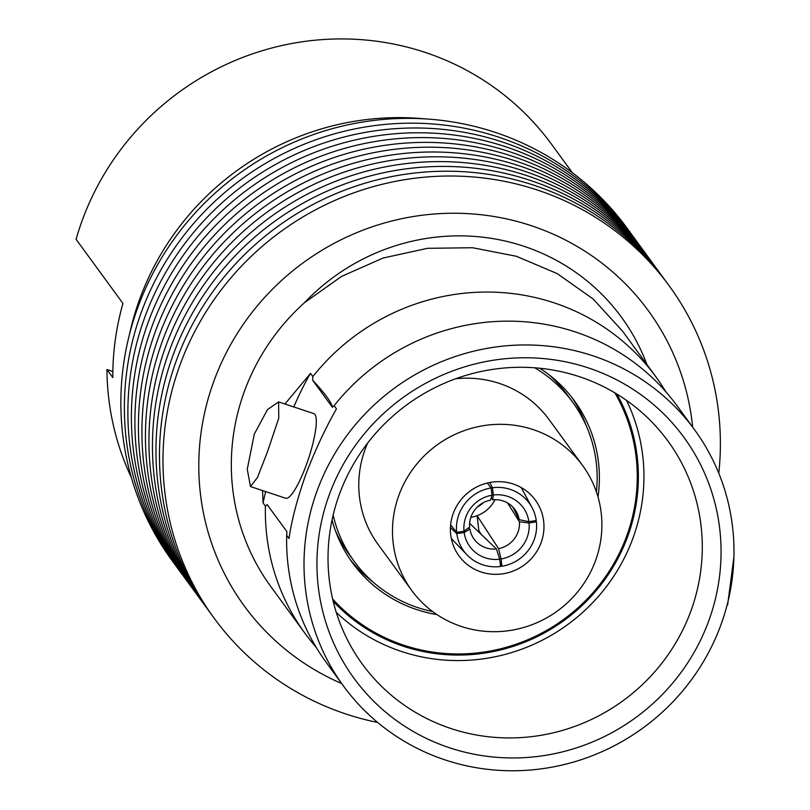 <?xml version="1.0" encoding="UTF-8"?>
<svg xmlns="http://www.w3.org/2000/svg" width="810" height="810" viewBox="0 0 810 810"><rect width="100%" height="100%" fill="white"/><g stroke="black" fill="none" stroke-linecap="round" stroke-linejoin="round"><path stroke-width="1.21" d="M316.133 647.241A217.333 210.509 -36.1 0 1 304.854 633.157A217.333 210.509 -36.1 0 1 265.427 506.199L267.138 504.589L286.912 531.644L286.689 535.309A217.333 210.509 143.9 0 0 326.116 662.266L343.501 686.06A217.333 210.509 -36.1 0 1 317.125 490.738A217.333 210.509 -36.1 0 1 490.627 347.763A217.333 210.509 -36.1 0 1 694.494 429.654A217.333 210.509 -36.1 0 1 720.87 624.976A217.333 210.509 -36.1 0 1 547.368 767.951A217.333 210.509 -36.1 0 1 343.501 686.06M694.494 429.654L677.109 405.85A217.333 210.509 143.9 0 0 537.719 323.18A217.333 210.509 143.9 0 0 334.135 405.668L332.414 407.288A405.395 28.806 37.7 0 0 326.926 397.032A405.395 28.806 37.7 0 0 312.65 380.224L312.863 376.569A217.333 210.509 -36.1 0 1 655.837 376.741A217.333 210.509 -36.1 0 1 665.83 391.767M349.971 559.254A137.386 133.063 143.9 0 0 373.147 582.117M332.039 519.969A137.386 133.063 143.9 0 0 352.552 562.92A137.386 133.063 143.9 0 0 436.965 614.608M332.647 599.005A175.669 170.151 143.9 0 0 626.656 536.129A175.669 170.151 143.9 0 0 614.861 392.84M333.163 601.192A176.793 171.244 143.9 0 0 627.537 536.25A176.793 171.244 143.9 0 0 616.774 393.994M481.373 534.6L478.902 530.773A47.294 45.806 -36.1 0 1 477.728 531.097M541.12 542.609A47.294 45.806 -36.1 0 1 503.364 573.723A47.294 45.806 -36.1 0 1 458.997 555.903A47.294 45.806 -36.1 0 1 453.256 513.398A47.294 45.806 -36.1 0 1 491.012 482.284A47.294 45.806 -36.1 0 1 535.38 500.104A47.294 45.806 -36.1 0 1 541.12 542.609M398.874 495.315A105.857 102.526 -36.1 0 1 483.378 425.685A105.857 102.526 -36.1 0 1 582.663 465.568A105.857 102.526 -36.1 0 1 595.512 560.692A105.857 102.526 -36.1 0 1 511.009 630.332A105.857 102.526 -36.1 0 1 411.713 590.449A105.857 102.526 -36.1 0 1 398.874 495.315M411.713 590.449L378.017 544.32A105.857 102.526 -36.1 0 1 365.168 449.185A105.857 102.526 -36.1 0 1 367.598 443.131M455.726 378.746A105.857 102.526 -36.1 0 1 548.967 419.438L582.663 465.568M534.772 367.791A135.128 130.886 -36.1 0 1 572.609 402.165A135.128 130.886 -36.1 0 1 596.403 491.893M548.552 374.402A135.128 130.886 -36.1 0 1 567.314 394.926L572.609 402.165M267.411 451.95L257.489 477.444L250.482 486.537L247.252 469.213L254.33 434.049L267.452 409.637L278.62 401.902L278.761 418.223L267.411 451.95M278.62 401.902L313.845 413.616A44.59 9.133 108.4 0 1 306.322 464.889A44.59 9.133 108.4 0 1 285.707 498.251L250.482 486.537M334.135 405.668L336.474 408.878C325.266 428.5 314.979 450.542 305.633 475.004C297.047 499.557 291.509 520.729 289.028 538.508L286.689 535.309M733.911 557.007L727.633 604.969M616.835 394.024A176.793 171.244 -36.1 0 1 627.699 536.473A176.793 171.244 -36.1 0 1 333.173 601.253M690.879 611.034A189.186 183.242 -36.1 0 1 532.909 736.482A189.186 183.242 -36.1 0 1 354.75 652.84A189.186 183.242 -36.1 0 1 339.441 494.191A189.186 183.242 -36.1 0 1 483.55 370.98A189.186 183.242 -36.1 0 1 659.421 430.272A189.186 183.242 -36.1 0 1 690.879 611.034M626.515 400.373A182.432 176.691 -36.1 0 1 632.934 538.215A182.432 176.691 -36.1 0 1 336.282 612.4M708.73 620.936A204.272 197.853 -36.1 0 1 449.499 747.762A204.272 197.853 -36.1 0 1 329.265 494.778A204.272 197.853 -36.1 0 1 588.495 367.953A204.272 197.853 -36.1 0 1 708.73 620.936M341.658 683.539A250.219 242.352 -36.1 0 1 213.901 381.085A250.219 242.352 -36.1 0 1 477.627 214.377A250.219 242.352 -36.1 0 1 692.651 427.123M377.642 722.459A281.748 272.899 -36.1 0 1 179.982 365.016A281.748 272.899 -36.1 0 1 505.005 181.45A281.748 272.899 -36.1 0 1 718.784 473.242M212.433 615.823A281.748 272.899 -36.1 0 1 176.479 360.217A281.748 272.899 -36.1 0 1 402.904 174.616A281.748 272.899 -36.1 0 1 667.42 283.429M208.929 611.013A281.748 272.899 -36.1 0 1 172.965 355.408A281.748 272.899 -36.1 0 1 399.391 169.816A281.748 272.899 -36.1 0 1 663.906 278.63M205.416 606.204A281.748 272.899 -36.1 0 1 169.452 350.608A281.748 272.899 -36.1 0 1 395.877 165.007A281.748 272.899 -36.1 0 1 660.403 273.82M201.903 601.405A281.748 272.899 -36.1 0 1 165.949 345.799A281.748 272.899 -36.1 0 1 392.374 160.208A281.748 272.899 -36.1 0 1 656.89 269.021M198.399 596.595A281.748 272.899 -36.1 0 1 162.435 341A281.748 272.899 -36.1 0 1 388.861 155.398A281.748 272.899 -36.1 0 1 653.376 264.212M194.886 591.796A281.748 272.899 -36.1 0 1 158.922 336.19A281.748 272.899 -36.1 0 1 385.347 150.599A281.748 272.899 -36.1 0 1 649.873 259.413M191.373 586.987A281.748 272.899 -36.1 0 1 155.419 331.391A281.748 272.899 -36.1 0 1 381.844 145.79A281.748 272.899 -36.1 0 1 646.36 254.603M187.869 582.188A281.748 272.899 -36.1 0 1 151.905 326.582A281.748 272.899 -36.1 0 1 378.331 140.991A281.748 272.899 -36.1 0 1 642.846 249.804M184.356 577.378A281.748 272.899 -36.1 0 1 148.392 321.783A281.748 272.899 -36.1 0 1 374.817 136.181A281.748 272.899 -36.1 0 1 639.343 244.995M180.843 572.579A281.748 272.899 -36.1 0 1 144.889 316.973A281.748 272.899 -36.1 0 1 371.314 131.382A281.748 272.899 -36.1 0 1 635.83 240.185M177.339 567.769A281.748 272.899 -36.1 0 1 141.375 312.174A281.748 272.899 -36.1 0 1 367.801 126.573A281.748 272.899 -36.1 0 1 632.316 235.386M173.826 562.97A281.748 272.899 -36.1 0 1 137.862 307.365A281.748 272.899 -36.1 0 1 364.287 121.773A281.748 272.899 -36.1 0 1 628.813 230.577M129.448 334.54A270.267 261.772 -36.1 0 1 139.776 298.92A270.267 261.772 -36.1 0 1 424.693 118.857M131.453 477.758A270.267 261.772 -36.1 0 1 106.95 369.522L112.833 377.571A270.267 261.772 -36.1 0 1 122.948 303.436L76.089 239.304A270.267 261.772 -36.1 0 1 82.286 220.229A270.267 261.772 -36.1 0 1 298.029 42.424A270.267 261.772 -36.1 0 1 551.539 144.251L572.295 172.672M304.854 633.157L270.813 586.562A217.333 210.509 -36.1 0 1 244.438 391.24A217.333 210.509 -36.1 0 1 304.53 302.656L341.628 276.362L383.11 258.025L427.467 248.316L472.615 247.738L516.405 256.284L557.3 273.648L593.143 298.981L622.556 331.179L655.837 376.741M284.928 404.008L310.524 373.359L312.863 376.569M265.427 506.199L263.088 502.99L262.541 490.546M332.414 407.288L312.65 380.224M263.088 502.99A112.61 23.055 108.4 0 1 265.619 491.569M293.757 406.944A112.61 23.055 108.4 0 1 310.524 373.359M646.917 364.53A208.737 202.186 143.9 0 0 304.53 302.656M106.95 369.522L112.863 371.486M586.45 426.283A137.386 133.063 143.9 0 0 571.718 397.264M432.621 611.55A135.128 130.886 -36.1 0 1 354.375 561.593L349.09 554.354A135.128 130.886 -36.1 0 1 335.239 530.236M354.375 561.593A135.128 130.886 -36.1 0 1 333.133 515.099M491.386 497.3L492.662 499.821L493.33 495.011L492.46 487.731L489.787 482.507M492.46 487.731A40.54 39.265 -36.1 0 1 531.998 507.505A40.54 39.265 -36.1 0 1 536.26 520.557L528.879 521.65L519.18 519.686L512.892 507.1M507.607 502.949L519.423 521.772L529.041 522.966L536.422 521.873L535.653 520.648M536.422 521.873A40.54 39.265 -36.1 0 1 501.927 566.271L501.056 558.991L498.555 548.643L477.08 515.697A31.985 30.972 -36.1 0 1 470.863 517.327M500.276 563.74L501.927 566.271M478.902 530.773L477.08 515.697A31.985 30.972 -36.1 0 0 495.021 499.679M469.658 523.331L496.429 548.957L499.719 559.194L500.6 566.473A40.54 39.265 -36.1 0 1 467.076 554.931A40.54 39.265 -36.1 0 1 456.789 533.648L464.171 532.555L469.921 529.092L468.565 527.826M450.441 527.583L456.789 533.648M456.637 532.332A40.54 39.265 -36.1 0 1 491.133 487.934L492.004 495.214L490.536 500.134A25.221 24.432 -36.1 0 0 469.668 527.006L464.019 531.238L456.637 532.332L450.623 524.91M487.276 483.043L491.133 487.934M483.438 502.605A31.985 30.972 -36.1 0 1 477.171 507.181M493.33 495.011A33.028 31.985 -36.1 0 1 528.879 521.65M529.041 522.966A33.028 31.985 -36.1 0 1 501.056 558.991M499.719 559.194A33.028 31.985 -36.1 0 1 464.171 532.555M464.019 531.238A33.028 31.985 -36.1 0 1 492.004 495.214M492.662 499.821A25.221 24.432 -36.1 0 1 516.719 512.396A25.221 24.432 -36.1 0 1 519.18 519.686M496.429 548.957A25.221 24.432 -36.1 0 1 476.381 541.87A25.221 24.432 -36.1 0 1 469.921 529.092M519.423 521.772A25.221 24.432 -36.1 0 1 498.555 548.643M598.003 496.965A137.386 133.063 143.9 0 0 574.422 400.828A137.386 133.063 143.9 0 0 539.744 368.226M531.998 507.505L521.164 487.519M467.076 554.931L451.332 538.529"/></g></svg>
